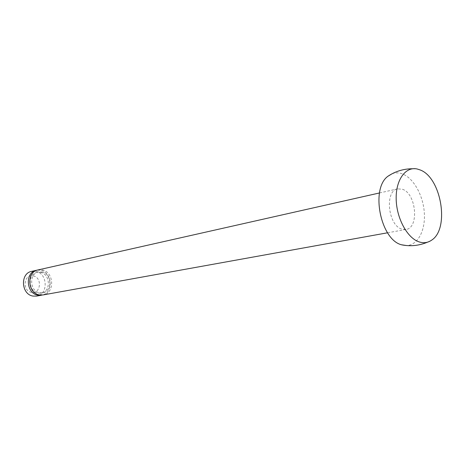 <?xml version="1.0" encoding="UTF-8"?>
<svg xmlns="http://www.w3.org/2000/svg" width="465" height="465" viewBox="0 0 465 465"><rect width="100%" height="100%" fill="white"/><g stroke="black" fill="none" stroke-linecap="round" stroke-linejoin="round"><path stroke-width="0.35" stroke-dasharray="2.33 1.74" d="M402.533 189.29C416.332 193.702 419.337 227.99 405.945 229.472L401.801 229.106C387.95 225.42 384.485 190.598 397.709 188.854L402.533 189.29M37.991 269.944L42.222 269.933C54.231 271.874 54.998 293.398 43.059 294.938M41.989 272.002C51.993 273.6 52.661 291.526 42.733 292.834L39.664 292.81C29.725 291.427 28.76 273.571 38.508 272.008L41.989 272.002M40.484 272.333C50.47 273.926 51.138 291.805 41.216 293.113L38.159 293.09C28.226 291.712 27.266 273.902 37.002 272.339L40.484 272.333M37.247 270.142L40.717 270.27C52.289 272.13 53.638 292.659 42.298 295.043M31.614 271.38L35.822 271.362C47.756 273.275 48.5 294.56 36.63 296.1M33.253 275.914C42.629 277.466 40.74 294.525 31.388 292.328C21.855 290.869 23.884 273.519 33.253 275.914M392.042 173.782C395.488 172.474 399.08 172.567 402.812 174.067C413.99 178.589 423.417 196.061 424.359 213.394C425.399 230.745 417.68 245.282 406.602 245.555M405.945 229.472L387.56 232.791M42.733 292.834L41.216 293.113M38.508 272.008L37.002 272.339M397.709 188.854L379.487 192.963M427.562 242.155L431.689 240.114M412.676 168.749L417.268 169.022"/><path stroke-width="0.7" d="M387.56 232.791L43.059 294.938L39.432 294.909C27.505 293.264 26.313 271.851 37.991 269.944L379.487 192.963M42.298 295.043L37.927 295.182C26.017 293.549 24.831 272.188 36.491 270.281L37.247 270.142M41.548 295.211L36.63 296.1L33.021 296.071C21.169 294.461 20.007 273.281 31.614 271.38L36.491 270.281M406.602 245.555L401.516 244.782C380.504 239.702 370.384 188.72 387.903 176.276L392.042 173.782M420.075 169.923C441.302 177.444 449.858 228.716 431.689 240.114C427.899 242.782 423.696 243.369 419.087 241.881C407.264 238.086 396.471 218.201 396.174 198.991C395.727 179.734 405.683 166.232 417.268 169.022L420.075 169.923M401.818 244.875C410.653 246.566 419.232 245.66 427.562 242.155M387.903 176.276C395.378 171.277 403.637 168.766 412.676 168.749"/></g></svg>
